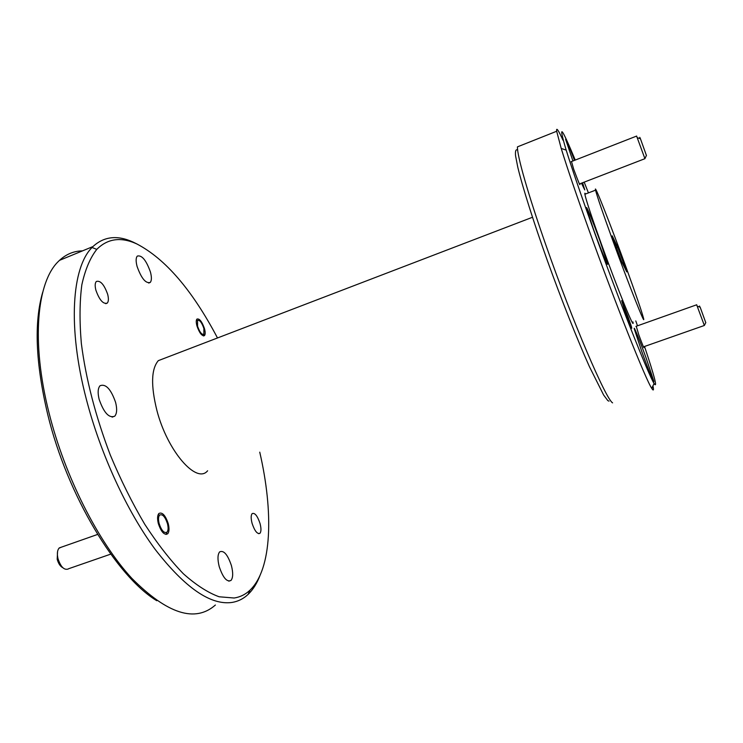 <?xml version="1.0" encoding="UTF-8"?>
<svg xmlns="http://www.w3.org/2000/svg" width="743" height="743" viewBox="0 0 743 743"><rect width="100%" height="100%" fill="white"/><g stroke="black" fill="none" stroke-linecap="round" stroke-linejoin="round"><path stroke-width="1.11" d="M165.587 357.857L158.315 360.643C151.238 368.983 150.755 385.515 156.847 410.238C167.333 451.15 196.663 484.529 207.622 470.765M259.753 452.162C273.684 512.345 272.068 569.212 249.973 590.202C245.459 594.484 240.184 597.084 234.156 598.013L219.139 596.778C208.012 592.738 196.106 585.066 183.4 573.791C170.453 560.445 157.553 543.922 144.718 524.224C132.189 502.974 120.719 479.913 110.298 455.022C95.559 416.247 85.909 379.069 81.349 343.498C79.445 321.273 79.612 301.686 81.851 284.736C85.185 269.616 90.163 257.821 96.776 249.379C107.67 238.475 121.044 236.673 136.879 243.964C165.475 258.917 192.344 290.253 217.495 337.963M137.241 244.131L133.192 242.134C117.468 234.89 104.048 236.358 92.949 246.565L92.048 247.484C71.922 267.369 67.455 326.911 86.244 398.861C100.454 453.945 126.932 511.249 155.241 549.495C184.998 587.778 210.575 605.434 231.974 602.452C238.141 601.449 243.537 598.747 248.153 594.344L249.016 593.49C253.456 588.939 257.078 583.023 259.911 575.751M158.352 523.629C161.203 532.007 164.324 535.397 167.686 533.808C169.237 531.877 169.423 528.477 168.234 523.601C165.41 515.289 162.299 511.908 158.909 513.469C157.358 515.354 157.172 518.744 158.352 523.629M196.951 325.973C199.477 333.115 201.994 336.319 204.492 335.585C205.412 334.434 205.412 332.121 204.483 328.638C201.985 321.552 199.468 318.357 196.951 319.063C196.031 320.187 196.031 322.49 196.951 325.973M95.884 290.179C99.441 300.098 103.24 304.407 107.271 303.088C108.608 301.528 108.747 298.621 107.679 294.358C104.178 284.523 100.389 280.232 96.302 281.486C94.974 283.027 94.835 285.925 95.884 290.179M252.109 523.425C254.738 531.106 257.357 534.384 259.985 533.26C261.267 531.551 261.276 528.264 260.013 523.406C257.412 515.781 254.793 512.521 252.146 513.617C250.865 515.28 250.855 518.558 252.109 523.425M219.231 566.63C223.002 577.785 226.931 582.382 231.017 580.432C233.088 577.72 233.218 572.788 231.417 565.618C227.692 554.575 223.764 550.006 219.64 551.891C217.578 554.529 217.439 559.442 219.231 566.63M99.144 399.353C103.899 412.885 109.11 418.485 114.775 416.154C116.939 413.572 117.218 409.012 115.62 402.455C110.958 389.091 105.757 383.518 100.026 385.747C97.872 388.264 97.574 392.796 99.144 399.353M137.083 266.449C141.365 278.384 145.739 283.715 150.225 282.442C151.711 280.668 151.776 277.195 150.43 272.012C146.222 260.208 141.848 254.895 137.306 256.084C135.83 257.821 135.755 261.276 137.083 266.449M82.51 250.874C73.891 250.995 66.211 254.162 59.477 260.366L58.697 261.127C36.927 281.411 30.825 341.241 49.057 413.024C64.929 476.551 98.132 541.842 131.836 578.351C167.351 614.006 195.214 622.885 215.405 605.006M517.657 150.105C515.856 149.009 515.159 150.903 515.558 155.779L517.806 167.314C522.626 187.264 533.493 221.758 547.442 260.83C561.606 300.126 577.255 339.514 589.357 366.531L603.622 395.016L607.774 400.57L609.009 401.164M42.695 292.296C33.918 322.49 35.608 363.271 47.766 414.622C67.344 495.479 116.484 576.401 156.782 600.715M643.772 346.74C644.469 349.637 642.816 345.671 638.804 334.824L636.24 326.251M579.809 183.827C580.459 186.837 578.425 181.97 573.698 169.237L571.506 161.537M628.132 317.047L631.429 326.679C632.618 331.332 630.575 326.539 625.3 312.32L621.65 300.636L628.132 317.047M612.594 402.864C605.963 399.381 572.472 321.329 545.947 245.255C528.004 194.174 516.952 155.148 517.462 146.854L556.674 131.251C556.135 126.886 558.262 129.904 563.036 140.297M652.939 385.849L653.255 387.437C653.775 390.512 653.264 390.799 651.713 388.31C645.964 380.147 615.065 302.67 588.688 229.15C576.048 193.904 566.89 166.999 561.216 148.433L556.674 131.251M584.964 193.217L585.308 194.09M646.261 358.423L653.812 381.159C654.704 385.283 648.082 369.011 641.711 351.337L634.253 328.843C633.445 324.905 640.085 341.306 646.261 358.423M582.586 182.75L584.76 189.92L581.463 183.187M572.927 160.98L565.599 139.285C565.785 138.272 568.757 145.303 574.506 160.358M600.455 242.237L607.514 263.654C608.508 268.353 600.483 248.775 593.499 229.318L586.533 208.161C585.67 203.721 593.713 223.485 600.455 242.237M644.525 346.47C654.555 376.534 657.741 388.886 654.1 383.518C648.611 375.271 618.752 299.921 593.1 228.575C580.785 194.36 571.822 168.206 566.194 150.123C558.03 122.632 561.049 125.948 575.258 160.07M584.184 182.137L588.428 192.892M585.568 193.988L584.88 193.208L584.871 194.257C586.069 200.146 591.539 216.64 601.263 243.723C617.489 288.823 635.246 332.372 632.925 321.933M612.427 239.552C602.619 212.442 596.991 195.976 595.552 190.162C593.443 181.181 611.006 225.798 626.108 267.396C635.869 294.274 641.673 311.196 643.503 318.171C646.206 328.49 628.801 284.718 612.427 239.552M635.785 320.92L637.485 325.805M616.569 247.753L617.795 247.308L612.241 235.856L621.538 261.415L626.748 271.882L617.795 247.308M579.419 183.976L644.924 158.686L636.602 136.08M646.419 155.473L640.438 138.765C639.649 136.842 639.556 136.814 640.16 138.662M643.438 346.851L704.355 325.48L696.665 304.788M705.766 322.648L700.175 307.221C699.488 305.559 699.414 305.531 699.943 307.138M197.564 326.196L197.527 320.419C199.635 319.731 201.752 322.406 203.888 328.434L203.861 334.294C201.752 334.833 199.653 332.13 197.564 326.196M61.511 547.117L59.003 548.195C57.276 550.396 56.932 553.869 57.982 558.615C60.703 566.9 64.121 570.355 68.245 568.999M57.564 551.538L57.192 559.247C58.409 563.593 60.285 566.417 62.821 567.717M159.151 523.62C158.175 519.598 158.315 516.775 159.559 515.15C162.401 513.71 165.039 516.524 167.454 523.611C168.466 527.781 168.289 530.66 166.934 532.239C164.101 533.446 161.51 530.576 159.151 523.62M158.315 360.643L532.471 217.272M249.973 590.202L248.153 594.344M167.686 533.808L166.07 534.366M204.492 335.585L203.61 335.92M107.271 303.088L105.757 303.692M259.985 533.26L258.731 533.688M231.017 580.432L228.807 581.165M114.775 416.154L112.128 417.139M150.225 282.442L148.702 283.055M59.477 260.366L92.949 246.565M630.714 326.428L631.429 326.679M566.194 150.123L561.216 148.433M584.871 194.257L595.552 190.162M96.776 249.379L92.048 247.484M248.441 593.685L249.016 593.49M651.917 387.892L653.255 387.437M654.1 383.518L651.713 388.31M636.677 136.053L571.116 161.686M640.438 138.765L637.401 137.743M646.475 155.352L644.961 158.491M696.739 304.769L635.906 326.372M700.175 307.221L697.352 306.209M705.813 322.564L704.401 325.388M197.527 320.419L196.468 319.954M203.861 334.294L203.257 335.864M97.612 534.431L59.301 547.897M159.559 515.15L158.213 514.528M110.744 554.129L68.56 568.748M166.934 532.239L166.033 534.458"/></g></svg>
